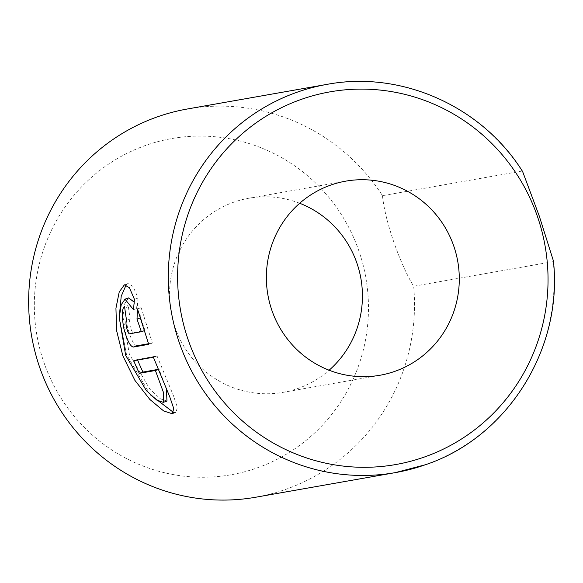 <?xml version="1.0" encoding="UTF-8"?>
<svg xmlns="http://www.w3.org/2000/svg" width="583" height="583" viewBox="0 0 583 583"><rect width="100%" height="100%" fill="white"/><g stroke="black" fill="none" stroke-linecap="round" stroke-linejoin="round"><path stroke-width="0.44" stroke-dasharray="2.92 2.19" d="M136.925 345.777C133.755 345.1 130.556 338.687 127.342 326.546C125.287 314.099 125.593 306.95 128.245 305.106A197.105 192.798 80 0 0 130.228 318.981L126.584 320.264L130.228 318.981C129.419 319.571 129.397 321.925 130.155 326.05C131.153 330.124 132.144 332.281 133.128 332.536L144.183 330.729M126.212 284.774L128.027 283.527L133.07 286.457L138.076 298.044L137.129 308.4L134.141 302.089M128.639 297.898L124.849 303.51L122.882 316.321L129.302 354.019L149.94 389.276L160.303 398.75L166.957 401.075M137.129 308.4L133.492 309.682M137.632 360.046A197.105 192.798 -100 0 1 137.391 359.449L157.038 355.98L153.395 357.262M157.038 355.98L173.333 395.383L177.378 407.284L175.964 412.48L173.632 412.524M150.312 394.757L126.489 354.515L119.275 316.846M299.684 203.263A98.556 96.399 80 0 0 248.861 198.227A98.556 96.399 80 0 0 233.9 202.148A98.556 96.399 80 0 0 172.714 319.746A98.556 96.399 80 0 0 283.083 392.337A98.556 96.399 80 0 0 298.037 388.416A98.556 96.399 80 0 0 329.118 370.22M326.997 84.375A197.105 192.798 -100 0 1 522.12 171.052L522.623 171.562M553.413 260.9L553.303 261.621A197.105 192.798 -100 0 1 425.35 464.753M256.943 467.974A170.702 166.971 80 0 0 358.975 251.171A170.702 166.971 80 0 0 145.852 145.356A170.702 166.971 80 0 0 43.82 362.152A170.702 166.971 80 0 0 256.943 467.974M522.12 171.052L382.484 195.669A197.105 192.798 80 0 0 187.354 108.992M382.484 195.669C384.802 220.33 399.734 263.662 413.668 286.238L553.303 261.621M255.799 497.219A197.105 192.798 80 0 0 285.714 489.37A197.105 192.798 80 0 0 413.668 286.238M138.076 298.044L134.433 299.327M166.432 388.963L159.05 369.221L158.212 369.52M159.05 369.221L158.161 369.382M137.391 359.449L133.755 360.731M144.985 330.452L140.649 317.815L140.226 317.968M140.649 317.815L141.122 307.635L137.479 308.91M141.122 307.635L152.352 343.059L148.709 344.342M152.352 343.059L148.505 343.737M133.128 332.536L129.492 333.819M175.971 412.487L172.328 413.77M283.083 392.337L379.941 375.263M248.861 198.227L345.719 181.153M128.027 283.527L124.383 284.81"/><path stroke-width="0.87" d="M124.609 306.388C121.949 308.232 121.65 315.381 123.698 327.828C126.919 339.969 130.111 346.375 133.288 347.06L148.709 344.342L137.479 308.91L137.012 319.098L141.341 331.727L129.492 333.819C128.508 333.571 127.517 331.406 126.518 327.333C125.76 323.201 125.782 320.839 126.584 320.264A197.105 192.798 -100 0 1 124.609 306.388L124.463 306.425M134.141 302.089L128.639 297.898M125.666 355.295L119.245 317.582L121.206 304.785L125.002 299.174L133.492 309.682L134.433 299.327L129.426 287.732L124.383 284.81L119.224 291.988L115.937 308.276L116.629 330.729L122.845 355.798L134.913 380.386L149.86 399.464L163.67 410.964L172.328 413.762L173.734 408.559L169.682 396.629L153.395 357.262L133.755 360.731A197.105 192.798 80 0 0 139.33 373.339L155.406 370.504L163.583 392.789L163.313 402.357L156.659 400.033L146.282 390.537L125.666 355.295M173.632 412.524L150.312 394.757M330.765 185.073A98.556 96.399 80 0 0 269.572 302.672A98.556 96.399 80 0 0 379.941 375.263A98.556 96.399 80 0 0 394.895 371.335A98.556 96.399 80 0 0 456.088 253.743A98.556 96.399 80 0 0 345.719 181.153A98.556 96.399 80 0 0 330.765 185.073M522.623 171.562L539.26 216.023L553.413 260.9M326.997 84.375L187.354 108.992A197.105 192.798 80 0 0 157.439 116.84A197.105 192.798 80 0 0 35.06 352.037A197.105 192.798 80 0 0 255.799 497.219L395.434 472.602A197.105 192.798 -100 0 1 174.703 327.42A197.105 192.798 -100 0 1 297.082 92.223A197.105 192.798 -100 0 1 326.997 84.375C401.315 70.317 481.886 106.237 522.645 171.599M329.118 370.22A98.556 96.399 80 0 0 299.684 203.263M119.275 316.846L121.206 296.259L126.212 284.774M163.313 402.357L166.957 401.075L166.432 388.963M158.212 369.52L155.406 370.504M158.161 369.382L142.966 372.056L139.33 373.339M142.966 372.056A197.105 192.798 -100 0 1 137.632 360.046M144.183 330.729L141.341 331.727M140.226 317.968L137.012 319.098M148.505 343.737L136.925 345.777L133.288 347.06M424.402 457.021A189.22 185.088 80 0 0 537.511 216.694A189.22 185.088 80 0 0 301.258 99.394A189.22 185.088 80 0 0 188.149 339.721A189.22 185.088 80 0 0 424.402 457.021M425.35 464.753A197.105 192.798 -100 0 1 395.434 472.602L425.408 464.738C507.436 437.454 563.236 348.576 553.405 260.871M128.639 297.891L125.002 299.174"/></g></svg>

